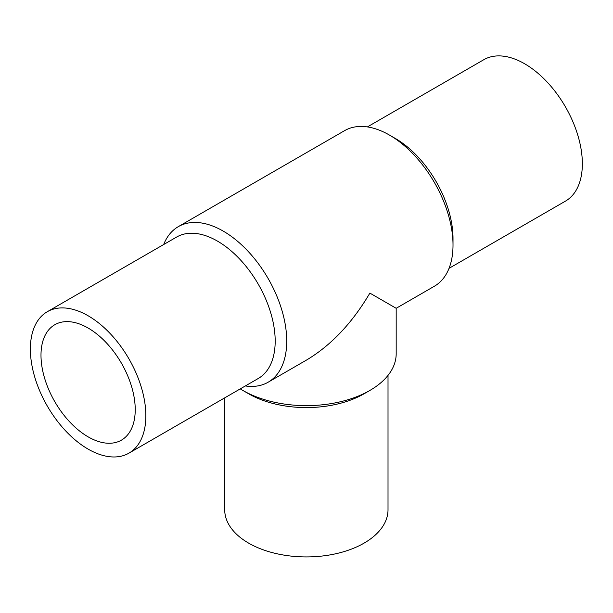 <?xml version="1.0" encoding="UTF-8"?>
<svg xmlns="http://www.w3.org/2000/svg" width="613" height="613" viewBox="0 0 613 613"><rect width="100%" height="100%" fill="white"/><g stroke="black" fill="none" stroke-linecap="round" stroke-linejoin="round"><path stroke-width="0.92" d="M224.71 397.86L224.71 509.778A81.652 47.14 0 0 0 306.362 556.926A81.652 47.14 0 0 0 388.014 509.778L388.014 375.378M240.258 388.88A89.82 51.86 0 0 0 242.848 390.443L248.625 393.776A81.652 47.14 0 0 0 364.099 393.776L369.877 390.443A89.82 51.86 0 0 0 396.182 353.77L396.182 308.293L434.41 286.217A89.82 51.86 60 0 0 453.015 245.1A89.82 51.86 60 0 0 389.508 135.098A89.82 51.86 60 0 0 344.598 130.646L178.306 226.649A89.82 51.86 60 0 1 268.126 278.509A89.82 51.86 60 0 1 268.126 382.221A89.82 51.86 60 0 1 245.338 385.952M242.848 390.443A89.82 51.86 0 0 0 369.877 390.443M268.126 382.221L306.362 360.145C330.997 345.464 352.168 323.112 369.877 293.098L396.182 308.293M163.679 244.526A89.82 51.86 60 0 1 178.306 226.649M88.111 436.839A66.633 38.466 60 0 1 44.58 378.129A66.633 38.466 60 0 1 54.795 324.737A66.633 38.466 60 0 1 121.428 363.202A66.633 38.466 60 0 1 121.428 440.142A66.633 38.466 60 0 1 88.111 436.839M389.508 135.098L395.278 138.431A81.652 47.14 60 0 1 453.015 238.434L453.015 245.1M367.386 126.914L483.787 59.714A81.652 47.14 60 0 1 565.439 106.854A81.652 47.14 60 0 1 565.439 201.141L449.038 268.341M88.111 449.107A81.652 47.14 60 0 1 34.765 377.156A81.652 47.14 60 0 1 47.285 311.726A81.652 47.14 60 0 1 128.937 358.866A81.652 47.14 60 0 1 128.937 453.153A81.652 47.14 60 0 1 88.111 449.107M47.285 311.726L176.621 237.055A81.652 47.14 60 0 1 258.272 284.194A81.652 47.14 60 0 1 258.272 378.482L128.937 453.153"/></g></svg>
